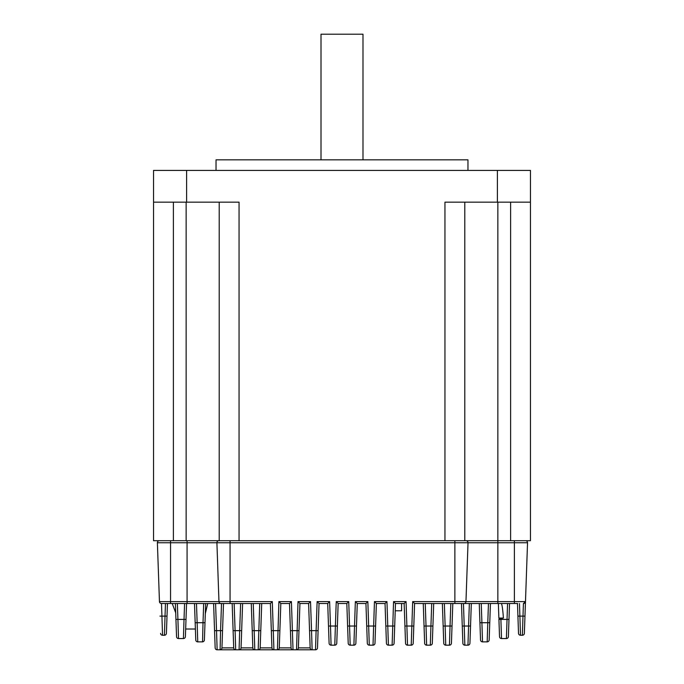 <?xml version="1.0" encoding="UTF-8"?>
<svg xmlns="http://www.w3.org/2000/svg" width="684" height="684" viewBox="0 0 684 684"><rect width="100%" height="100%" fill="white"/><g stroke="black" fill="none" stroke-linecap="round" stroke-linejoin="round"><path stroke-width="1.03" d="M394.095 643.259A1.984 1.984 0 0 1 392.112 645.174L388.409 645.174L392.112 645.174L393.565 601.604L395.48 603.51L394.095 643.259L395.48 603.51L404.15 603.51L405.535 643.259L404.15 603.51L406.065 601.604L407.519 645.174L411.221 645.174L412.674 601.604L465.966 601.604L468.027 542.754A1.984 1.984 0 0 0 466.043 540.702L525.551 540.702A1.984 1.984 0 0 1 527.535 542.686A1.984 1.984 0 0 0 525.551 540.702M517.685 603.51L463.983 603.51A1.984 1.984 0 0 0 465.966 601.604L497.849 601.604L497.849 542.754L468.027 542.754A1.984 1.984 0 0 0 466.043 540.702L454.869 540.702L454.869 542.754L157.388 542.754L159.458 601.74M157.388 542.754A1.984 1.984 0 0 1 159.372 540.702L230.055 540.702L230.055 601.604L272.3 601.604L270.385 603.51L161.433 603.51L167.452 603.51L166.409 633.273M497.849 603.51L497.849 601.604L514.385 601.604L514.385 542.754L497.849 542.754L497.849 540.702L218.889 540.702A1.984 1.984 0 0 0 216.905 542.754L218.957 601.604A1.984 1.984 0 0 0 220.941 603.51M177.361 603.51L177.917 619.413L184.022 619.413L183.415 638.557L178.524 638.557A1.984 1.984 0 0 1 176.54 636.642L175.711 612.804L172.223 603.51M195.761 639.882L195.385 629.015L185.663 629.015L185.398 636.642L186.561 603.51M207.739 603.51L205.311 613.625L204.396 639.882M205.67 603.51L204.396 639.95A1.984 1.984 0 0 1 202.413 641.866L197.744 641.866L197.146 622.722L203.011 622.722L203.687 603.51M195.778 640.087L194.495 603.51L196.479 603.51L197.146 622.722L195.162 622.722M176.54 636.642L175.386 603.51M167.452 603.51L166.4 633.478M216.999 649.791L217.136 649.8A1.984 1.984 0 0 1 215.152 647.885L214.554 630.657L216.529 630.657L215.588 603.51L223.497 603.51L221.949 647.885L233.714 647.885L232.167 603.51L233.714 647.885A1.984 1.984 0 0 0 235.698 649.8L217.136 649.8L216.529 630.657L220.564 630.657L221.513 603.51L223.497 603.51L221.941 648.022M296.54 649.791L298.019 601.604L310.519 601.604L311.536 630.657L316.111 630.657L315.512 649.8L273.916 649.8A1.984 1.984 0 0 1 271.933 647.885L270.385 603.51L271.941 648.022M260.159 648.022L261.716 603.51L260.168 647.885L271.933 647.885M252.832 648.022L251.276 603.51L252.823 647.885A1.984 1.984 0 0 0 254.807 649.8L239.075 649.8L254.67 649.791M241.05 648.022L242.606 603.51L241.059 647.885L252.823 647.885M214.554 630.657L213.605 603.51M253.26 603.51L254.807 649.8L258.184 649.8L259.732 603.51M272.3 601.604L273.916 649.8L258.321 649.791M234.15 603.51L235.099 630.657L239.674 630.657L239.075 649.8L235.561 649.791M309.553 630.657L311.536 630.657L312.135 649.8A1.984 1.984 0 0 1 310.151 647.885L308.604 603.51L299.934 603.51L298.386 647.885L310.151 647.885L308.604 603.51L299.934 603.51L298.378 648.022M514.385 603.51L514.385 601.604L525.483 601.604A1.984 1.984 0 0 1 523.499 603.51L525.483 601.604L524.97 616.104L527.535 542.754A1.984 1.984 0 0 0 527.535 542.686A1.984 1.984 0 0 1 527.535 542.754L514.385 542.754L514.385 540.702L530.451 540.702L530.451 170.41L153.549 170.41L153.549 202.148L239.049 202.148L239.049 540.702M523.499 603.51L525.483 601.604L527.535 542.754M522.388 635.256L522.986 616.104L524.97 616.104L524.371 633.341A1.984 1.984 0 0 1 522.388 635.256L520.498 635.256A1.984 1.984 0 0 1 518.515 633.341L517.48 603.51L517.916 616.104L519.9 616.104L520.498 635.256M386.956 601.604L388.409 645.174A1.984 1.984 0 0 1 386.426 643.259L385.041 603.51L376.371 603.51L374.986 643.259L376.371 603.51L374.456 601.604L386.956 601.604L385.041 603.51L386.426 643.259M374.986 643.259A1.984 1.984 0 0 1 373.002 645.174L369.3 645.174L373.002 645.174L374.456 601.604M367.847 601.604L369.3 645.174A1.984 1.984 0 0 1 367.317 643.259L365.931 603.51L357.262 603.51L355.877 643.259L357.262 603.51L355.347 601.604L367.847 601.604L365.931 603.51L367.317 643.259M355.877 643.259A1.984 1.984 0 0 1 353.893 645.174L350.191 645.174L353.893 645.174L355.347 601.604M348.737 601.604L350.191 645.174A1.984 1.984 0 0 1 348.207 643.259L346.822 603.51L338.152 603.51L336.767 643.259L338.152 603.51L336.237 601.604L348.737 601.604L346.822 603.51L348.207 643.259M329.628 601.604L330.483 626.031L335.382 626.031L334.784 645.174L331.082 645.174A1.984 1.984 0 0 1 329.098 643.259L327.713 603.51L319.043 603.51L317.496 647.885L319.043 603.51L317.128 601.604L329.628 601.604L327.713 603.51L329.098 643.259M328.5 626.031L330.483 626.031L331.082 645.174M277.43 649.791L278.91 601.604L291.41 601.604L293.026 649.8A1.984 1.984 0 0 1 291.042 647.885L289.494 603.51L280.825 603.51L279.277 647.885L291.042 647.885L289.494 603.51L280.825 603.51L279.269 648.022M233.116 630.657L235.099 630.657L235.698 649.8M220.103 649.791L220.564 630.657L222.548 630.657M161.492 603.51L161.937 616.104L165.024 616.104L164.425 635.256L162.535 635.256A1.984 1.984 0 0 1 160.552 633.341M159.953 616.104L161.937 616.104L162.535 635.256M175.942 619.413L177.917 619.413L178.524 638.557M202.549 641.857L203.011 622.722L204.995 622.722M458.177 603.51L463.461 603.51L461.478 603.51L463.461 603.51L464.846 645.174L467.95 645.174L469.344 603.51M465.966 601.604A1.984 1.984 0 0 1 463.983 603.51L414.589 603.51L413.204 643.259L414.589 603.51L412.674 601.604M498.371 603.51L498.875 618.062L503.415 618.062C502.783 609.47 502.107 604.682 501.406 603.681L501.406 603.51M498.91 619.097L503.415 618.062M471.327 603.51L469.934 643.259L471.327 603.51M462.863 643.259L461.478 603.51L462.863 643.259A1.984 1.984 0 0 0 464.846 645.174M451.423 643.259L452.808 603.51L451.423 643.259A1.984 1.984 0 0 1 449.439 645.174L445.737 645.174L445.139 626.031L450.038 626.031L450.824 603.51M443.754 643.259L442.368 603.51L443.754 643.259A1.984 1.984 0 0 0 445.737 645.174M432.314 643.259L433.699 603.51L432.314 643.259A1.984 1.984 0 0 1 430.33 645.174L426.628 645.174L426.029 626.031L430.929 626.031L431.715 603.51M424.644 643.259L423.259 603.51L424.644 643.259A1.984 1.984 0 0 0 426.628 645.174M487.179 641.866L487.777 622.722L489.761 622.722L490.437 603.51L489.163 639.95A1.984 1.984 0 0 1 487.179 641.866L482.511 641.866A1.984 1.984 0 0 1 480.527 639.95L479.262 603.51L479.929 622.722L481.912 622.722L482.511 641.866M500.868 618.37L500.902 619.413L508.99 619.413L509.546 603.51L508.383 636.642A1.984 1.984 0 0 1 506.399 638.557L501.509 638.557L506.399 638.557L507.562 603.51M499.525 636.642L498.927 619.413L500.902 619.413L501.509 638.557A1.984 1.984 0 0 1 499.525 636.642M449.439 645.174L450.038 626.031L452.021 626.031M430.33 645.174L430.929 626.031L432.912 626.031M405.535 643.259A1.984 1.984 0 0 0 407.519 645.174M334.784 645.174A1.984 1.984 0 0 0 336.767 643.259M315.512 649.8A1.984 1.984 0 0 0 317.496 647.885M296.403 649.8A1.984 1.984 0 0 0 298.386 647.885M299.934 603.51L298.019 601.604M310.519 601.604L308.604 603.51M277.294 649.8A1.984 1.984 0 0 0 279.277 647.885M280.825 603.51L278.91 601.604M291.41 601.604L289.494 603.51M161.296 603.51L161.433 603.51A1.984 1.984 0 0 1 159.449 601.604L170.547 601.604L170.547 540.702L153.549 540.702L153.549 202.148M411.221 645.174A1.984 1.984 0 0 0 413.204 643.259M166.409 633.341A1.984 1.984 0 0 1 164.425 635.256L164.562 635.248M183.415 638.557A1.984 1.984 0 0 0 185.398 636.642M197.608 641.857L197.744 641.866A1.984 1.984 0 0 1 195.761 639.95M219.966 649.8A1.984 1.984 0 0 0 221.949 647.885M241.059 647.885A1.984 1.984 0 0 1 239.075 649.8L239.212 649.791M258.184 649.8A1.984 1.984 0 0 0 260.168 647.885M467.95 645.174A1.984 1.984 0 0 0 469.934 643.259M321.01 159.834L321.01 34.2L362.99 34.2L362.99 159.834M216.033 170.41L216.033 159.834L467.967 159.834L467.967 170.41M219.213 540.702L219.213 202.148M464.787 540.702L464.787 202.148M444.951 540.702L444.951 202.148L530.451 202.148M401.585 603.51L401.585 610.786L395.224 610.786M187.074 540.702L187.074 601.604L230.055 601.604L230.055 603.51M186.005 619.413L184.022 619.413L184.577 603.51M167.007 616.104L165.024 616.104L165.468 603.51M241.657 630.657L239.674 630.657L240.623 603.51M252.225 630.657L260.766 630.657M385.827 626.031L394.694 626.031M393.565 601.604L406.065 601.604M404.937 626.031L413.803 626.031M454.869 603.51L454.869 542.754L468.027 542.754M271.334 630.657L279.876 630.657M290.443 630.657L298.985 630.657M318.094 630.657L316.111 630.657L317.128 601.604M337.366 626.031L335.382 626.031L336.237 601.604M347.609 626.031L356.475 626.031M366.718 626.031L375.584 626.031M170.547 603.51L170.547 601.604L187.074 601.604L187.074 603.51M444.352 603.51L445.139 626.031L443.155 626.031M462.264 626.031L470.541 626.031M425.243 603.51L426.029 626.031L424.046 626.031M481.245 603.51L481.912 622.722L487.777 622.722L488.453 603.51M519.464 603.51L519.9 616.104L522.986 616.104L523.431 603.51M186.151 540.702L186.151 202.148M173.385 540.702L173.385 202.148M510.615 540.702L510.615 202.148M497.849 540.702L497.849 202.148M497.388 202.148L497.388 170.41M186.612 202.148L186.612 170.41"/></g></svg>
